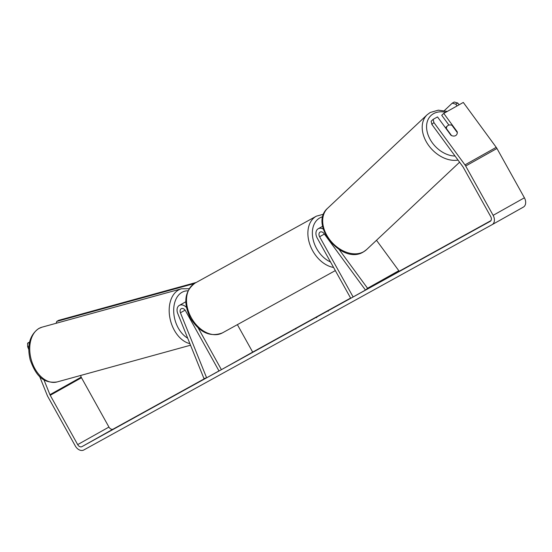 <?xml version="1.0" encoding="UTF-8"?>
<svg xmlns="http://www.w3.org/2000/svg" width="552" height="552" viewBox="0 0 552 552"><rect width="100%" height="100%" fill="white"/><g stroke="black" fill="none" stroke-linecap="round" stroke-linejoin="round"><path stroke-width="0.83" d="M198.175 327.929L221.407 369.667L219.02 370.985L185.493 310.748A3.829 2.725 60.7 0 0 181.228 308.727A3.829 2.725 60.7 0 0 180.428 312.784L206.627 377.823L203.95 378.541L177.751 313.501A7.659 5.451 60.7 0 1 179.352 305.387A7.659 5.451 60.7 0 1 186.459 307.457M237.381 324.645L252.671 352.114L350.61 298.066M221.407 369.667L252.671 352.114M206.627 377.823L218.965 370.896M323.341 229.156A7.659 5.451 -119.3 0 0 318.235 228.742A7.659 5.451 -119.3 0 0 317.214 238.057L350.741 298.294L365.458 290.055M339.197 249.607L367.549 288.261L365.521 290.138L324.017 233.544A3.829 2.725 -119.3 0 0 320.112 232.082A3.829 2.725 -119.3 0 0 319.601 236.739L353.128 296.976M367.549 288.261L398.813 270.708L376.498 240.279M365.521 290.138L396.784 272.584L398.813 270.708M451.536 135.578L446.347 128.492A6.382 4.554 -133.2 0 1 447.458 125.89A6.382 4.554 -133.2 0 1 448.079 125.435A6.382 4.554 -133.2 0 1 451.957 125.29L457.311 132.597A6.382 4.554 -133.2 0 1 457.056 133.881A6.382 4.416 -132.8 0 1 456.214 135.185A6.382 4.416 -132.8 0 1 450.998 135.323L437.501 116.92L433.161 119.356L433.906 122.551L431.878 124.428L431.133 121.24L433.161 119.356M280.899 336.561L248.904 354.432L280.899 336.561M490.424 221.035L477.218 228.383L490.424 221.035M124.524 422.935L112.691 429.553L124.524 422.935M350.644 298.121L323.72 313.129L350.651 298.135M302.958 324.562L288.337 332.656L302.965 324.583M80.537 375.498L81.199 377.14A3.829 2.725 -119.3 0 0 81.489 377.74L108.937 427.062A3.829 2.725 -119.3 0 0 113.188 429.09L205.565 378.106M396.784 272.584L490.963 220.614M43.891 379.679L49.935 394.694A3.829 2.725 -119.3 0 0 50.225 395.294L77.673 444.615A3.829 2.725 -119.3 0 0 81.924 446.644L490.224 221.324A3.829 2.725 -119.3 0 0 490.231 221.317A3.829 2.725 -119.3 0 0 490.749 216.66L463.294 167.339A3.829 2.725 -119.3 0 0 462.935 166.78L431.878 124.428M350.713 298.246L345.462 301.171L350.699 298.225M238.933 359.904L253.051 352.003L238.947 359.925M299.281 326.522L301.565 325.225M327.888 310.735L313.798 318.607C309.148 321.174 309.106 321.167 313.674 318.601L333.732 307.485L327.888 310.735L328.254 311.259M313.798 318.607C309.148 321.174 309.106 321.167 313.674 318.601L313.702 318.663M318.262 316.068L317.883 316.317M39.565 376.312L47.258 395.411A7.659 5.451 -119.3 0 0 47.838 396.612L75.286 445.933A7.659 5.451 -119.3 0 0 83.787 449.99L492.087 224.671A7.659 5.451 -119.3 0 0 492.108 224.657A7.659 5.451 -119.3 0 0 493.136 215.342L465.681 166.021A7.659 5.451 -119.3 0 0 464.963 164.896L433.906 122.551M448.921 125.09L441.731 115.285L443.76 113.408L457.249 131.811A6.382 4.416 -132.8 0 1 457.291 132.57M492.136 224.643L523.351 207.117A7.659 5.451 -119.3 0 0 523.372 207.097A7.659 5.451 -119.3 0 0 524.4 197.788L496.952 148.467A7.659 5.451 -119.3 0 0 496.227 147.343L463.3 102.437L443.76 113.408M28.897 346.408L27.655 346.739L28.766 349.492M27.655 346.739L27.6 343.171L29.573 342.061M27.6 343.171L29.442 342.675M278.18 338.162L253.706 351.762L278.201 338.203M301.495 325.335L307.699 321.871L301.509 325.363M294.685 329.089L287.978 332.78L294.175 329.316M273.419 340.791L266.278 344.752L273.419 340.791M273.468 340.763L272.943 341.06M457.063 105.943L455.766 104.176L457.767 103.031L454.261 102.01L452.26 103.155L444.312 110.621M459.071 104.811L457.767 103.031M452.26 103.155L455.766 104.176M196.25 282.452L58.636 320.339L56.752 321.416L194.311 283.549M56.752 321.416L56.173 323.279M180.428 312.784L185.106 310.155M319.601 236.739L324.39 234.048M455.055 156.03A25.213 17.974 -133.2 0 1 429.608 138.407A25.213 17.974 -133.2 0 1 433.43 113.726A25.213 17.974 -133.2 0 1 445.719 112.304M327.653 208.221C308.402 224.747 342.316 265.464 363.485 251.891L366.549 249.628A28.407 20.252 -133.2 0 1 363.782 251.671A28.407 20.252 -133.2 0 1 330.745 240.989A28.407 20.252 -133.2 0 1 327.653 208.221L427.158 114.747A28.407 20.252 46.8 0 0 427.993 144.514A28.407 20.252 46.8 0 0 458.015 160.066M81.924 446.644L113.188 429.09M464.963 164.896L496.227 147.343M77.673 444.615L108.937 427.062M50.225 395.294L81.489 377.74M49.935 394.694L81.199 377.14M493.136 215.342L524.4 197.788M465.681 166.021L496.952 148.467M194.987 283.148A28.407 19.948 61.1 0 0 191.316 317.786A28.407 19.948 61.1 0 0 222.435 332.89C210.188 337.445 199.534 332.559 190.481 318.242C183.036 302.869 184.534 291.173 194.987 283.148L316.358 216.17L323.617 214.19M333.574 267.458A28.407 19.948 -118.9 0 1 312.694 250.808A28.407 19.948 -118.9 0 1 316.358 216.17M322.817 216.701A25.213 17.705 61.1 0 0 316.634 248.607A25.213 17.705 61.1 0 0 330.524 261.972M39.019 328.426A28.407 19.016 74.6 0 0 31.926 361.919A28.407 19.016 74.6 0 0 57.091 381.949C41.386 384.088 34.817 372.628 30.194 359.863C26.82 345.587 29.636 335.167 38.619 328.592L42.014 327.177A28.407 19.016 74.6 0 0 39.019 328.426M189.902 343.654A28.407 19.016 -105.4 0 1 170.078 318.808A28.407 19.016 -105.4 0 1 178.468 290.035A28.407 19.016 -105.4 0 1 181.463 288.786L42.014 327.177M187.949 290.828A25.213 16.877 74.6 0 0 181.939 292.339A25.213 16.877 74.6 0 0 173.963 314.785A25.213 16.877 74.6 0 0 187.694 338.176M179.352 305.387L185.81 301.758M318.235 228.742L322.658 226.265M447.32 111.407L438.288 110.172L430.222 112.484L427.158 114.747M366.549 249.628L459.595 162.219M445.457 127.767L447.458 125.89M492.108 224.657L523.372 207.097M295.541 328.571L295.851 329.13M316.351 317.152L316.662 317.71M335.319 270.597L222.435 332.89M190.53 345.214L57.091 381.949M189.115 288.717L181.463 288.786"/></g></svg>
